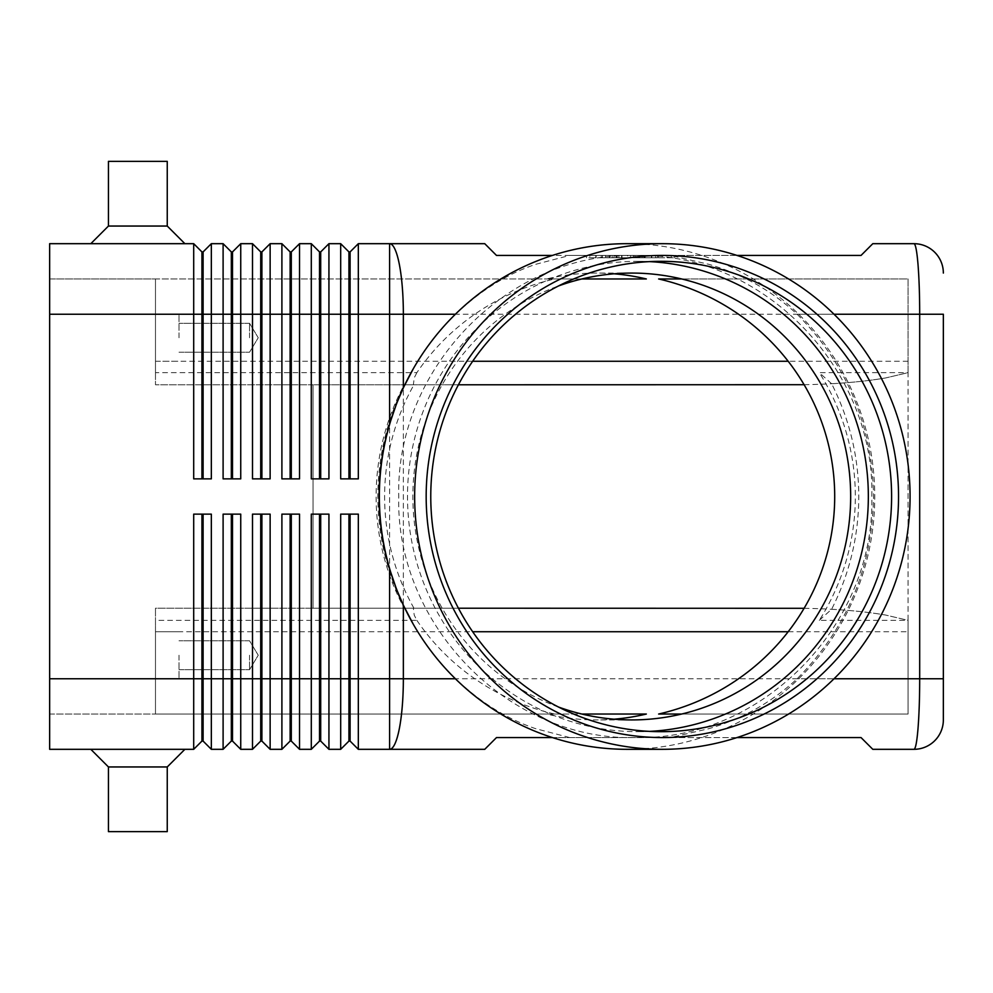 <?xml version="1.0" encoding="UTF-8"?>
<svg xmlns="http://www.w3.org/2000/svg" width="993" height="993" viewBox="0 0 993 993"><rect width="100%" height="100%" fill="white"/><g stroke="black" fill="none" stroke-linecap="round" stroke-linejoin="round"><path stroke-width="0.74" stroke-dasharray="4.96 3.72" d="M558.5 707.041A223.425 218.907 -90 0 1 412.852 496.5A223.425 218.907 -90 0 1 558.5 285.959M348.928 514.138L340.686 514.138L348.928 514.138L348.928 741.088L340.686 749.318L340.686 514.138L358.324 514.138L350.095 514.138L358.324 514.138L358.324 678.765L389.591 678.765L389.591 749.318L484.745 749.318L496.5 737.563L861.03 737.563L872.797 749.318L913.957 749.318C915.521 749.007 916.874 742.119 918.004 728.663C919.096 714.749 919.667 698.116 919.692 678.765L919.692 314.235C919.667 294.884 919.096 278.251 918.004 264.337C916.874 250.881 915.521 243.993 913.957 243.682L872.797 243.682L861.03 255.437L496.5 255.437L484.745 243.682L389.591 243.682L389.591 314.235L358.324 314.235L358.324 478.862L340.686 478.862L340.686 243.682L348.928 251.912L348.928 478.862L340.686 478.862L350.095 478.862L350.095 251.912L358.324 243.682L358.324 314.235L328.931 314.235L328.931 478.862L311.293 478.862L311.293 243.682L319.523 251.912L319.523 478.862L311.293 478.862L320.702 478.862L320.702 251.912L328.931 243.682L328.931 314.235L299.538 314.235L299.538 478.862L281.9 478.862L281.9 243.682L290.13 251.912L290.13 478.862L281.9 478.862L291.297 478.862L291.297 251.912L299.538 243.682L299.538 314.235L270.133 314.235L270.133 478.862L252.495 478.862L252.495 243.682L260.725 251.912L260.725 478.862L252.495 478.862L261.904 478.862L261.904 251.912L270.133 243.682L270.133 314.235L240.74 314.235L240.74 478.862L223.102 478.862L223.102 243.682L231.332 251.912L231.332 478.862L223.102 478.862L232.511 478.862L232.511 251.912L240.74 243.682L240.74 314.235L211.335 314.235L211.335 478.862L193.697 478.862L193.697 243.682L201.927 251.912L201.927 478.862L193.697 478.862L203.106 478.862L203.106 251.912L211.335 243.682L211.335 314.235L49.65 314.235L49.65 678.765L49.65 278.959L155.479 278.959L155.479 372.66L416.861 372.66A228.042 223.425 180 0 1 554.69 278.959L546.56 278.959A223.425 218.907 90 0 1 596.458 273.075L631.759 273.075M358.324 243.682L389.591 243.682A70.553 13.765 90 0 1 399.335 264.337A70.553 13.765 90 0 1 403.357 314.235L943.35 314.235L943.35 678.765L403.357 678.765L403.357 314.235L389.591 314.235L389.591 678.765L403.357 678.765A70.553 13.765 90 0 1 399.335 728.663A70.553 13.765 90 0 1 389.591 749.318L358.324 749.318L358.324 678.765L350.095 678.765L350.095 741.088L358.324 749.318M552.381 737.563L569.697 737.563L535.612 728.663C506.74 718.833 480.091 702.2 455.65 678.765C438.918 662.43 424.694 644.072 412.976 623.703M646.344 278.959L49.65 278.959L49.65 314.235L49.65 243.682L193.697 243.682M211.335 243.682L223.102 243.682M240.74 243.682L252.495 243.682M270.133 243.682L281.9 243.682M299.538 243.682L311.293 243.682M328.931 243.682L340.686 243.682M416.861 372.66L414.218 377.899L413.373 384.787L155.479 384.787L155.479 314.235L155.479 337.757L155.479 314.235L155.479 337.757L155.479 314.235L49.65 314.235L49.65 749.318L193.697 749.318L193.697 514.138L211.335 514.138L203.106 514.138L203.106 741.088L211.335 749.318L223.102 749.318L223.102 514.138L240.74 514.138L240.74 749.318L252.495 749.318L252.495 514.138L270.133 514.138L261.904 514.138L261.904 741.088L270.133 749.318L281.9 749.318L281.9 514.138L299.538 514.138L291.297 514.138L291.297 741.088L299.538 749.318L311.293 749.318L311.293 514.138L328.931 514.138L320.702 514.138L320.702 741.088L328.931 749.318L340.686 749.318M193.697 749.318L201.927 741.088L201.927 514.138L211.335 514.138L211.335 749.318M311.293 749.318L319.523 741.088L319.523 514.138L328.931 514.138L328.931 749.318M281.9 749.318L290.13 741.088L290.13 514.138L299.538 514.138L299.538 749.318M252.495 749.318L260.725 741.088L260.725 514.138L270.133 514.138L270.133 749.318M223.102 749.318L231.332 741.088L231.332 514.138L240.74 514.138L232.511 514.138L232.511 741.088L240.74 749.318M458.418 608.212L404.201 608.212A232.089 227.397 -90 0 1 376.124 496.5A232.089 227.397 -90 0 1 404.201 384.787L458.418 384.787M804.094 384.701C835.808 384.13 863.066 381.858 885.868 377.899L908.074 372.66L908.074 620.34L819.299 620.34A240.021 235.018 0 0 0 855.333 496.5A240.021 235.018 0 0 0 819.299 372.66L908.074 372.66L908.074 714.041L658.632 714.041M804.094 608.299C835.808 608.87 863.066 611.142 885.868 615.101L908.074 620.34L908.074 714.041L681.645 714.041M472.656 361.266L155.479 361.266L155.479 278.959L155.479 384.787L313.056 384.787L313.056 608.212L155.479 608.212L155.479 615.101L155.479 608.212L413.373 608.212L414.218 615.101L416.861 620.34L155.479 620.34L155.479 714.041L155.479 608.212L155.479 714.041L646.344 714.041M249.553 337.757L249.553 323.296L249.553 337.757M179.001 337.757L179.001 314.235L179.001 337.757M249.553 655.243L249.553 669.704L249.553 655.243M179.001 655.243L179.001 678.765L179.001 655.243M167.246 226.044L184.884 243.682L90.81 243.682L108.448 226.044L108.448 161.362L167.246 161.362L167.246 226.044L108.448 226.044M167.246 161.362L108.448 161.362L167.246 161.362M184.884 243.682L90.81 243.682M167.246 766.956L184.884 749.318L90.81 749.318L108.448 766.956L167.246 766.956L108.448 766.956L108.448 831.637L167.246 831.637L167.246 766.956L108.448 766.956M184.884 749.318L90.81 749.318M167.246 831.637L108.448 831.637L167.246 831.637M737.029 255.437L670.436 255.437L708.878 264.337C742.429 274.155 771.846 290.775 797.118 314.235C846.868 364.406 872.363 425.165 873.579 496.5C872.363 567.835 846.868 628.594 797.118 678.765C771.846 702.225 742.429 718.845 708.878 728.663L670.436 737.563L737.029 737.563M412.976 369.297C424.694 348.928 438.918 330.57 455.65 314.235C480.091 290.8 506.74 274.167 535.612 264.337L569.697 255.437L552.381 255.437M819.299 620.34L831.613 609.268C849.561 573.892 858.622 536.294 858.796 496.5C858.622 456.706 849.561 419.108 831.613 383.732C852.342 382.566 870.427 380.617 885.868 377.899L908.074 372.66L908.074 278.959L681.645 278.959M831.613 383.732L819.299 372.66M627.055 243.682A252.818 247.704 -90 0 1 874.759 496.5A252.818 247.704 -90 0 1 627.055 749.318M649.559 731.382A235.18 230.426 -90 0 1 637.928 731.68A235.18 230.426 -90 0 1 407.502 496.5A235.18 230.426 -90 0 1 637.928 261.32A235.18 230.426 -90 0 1 649.559 261.618M404.474 384.787C386.885 419.878 377.998 457.115 377.836 496.5C377.998 535.885 386.885 573.122 404.474 608.212M569.697 255.437L670.436 255.437M416.861 620.34A228.042 223.425 180 0 0 554.69 714.041L546.56 714.041A223.425 218.907 90 0 0 596.458 719.925A223.425 218.907 90 0 0 614.108 719.193M404.201 608.212L413.373 608.212M413.944 608.212A223.425 218.907 -90 0 1 384.614 496.5A223.425 218.907 -90 0 1 413.944 384.787L404.201 384.787M831.613 609.268C852.342 610.434 870.427 612.383 885.868 615.101L908.074 620.34M658.632 278.959L908.074 278.959L908.074 372.66M554.69 714.041L155.479 714.041L155.479 631.734L472.656 631.734M49.65 314.235L155.479 314.235L155.479 278.959L554.69 278.959M155.479 620.34L155.479 631.734L179.001 631.734L155.479 631.734M49.65 714.041L155.479 714.041L49.65 714.041M546.56 714.041L581.873 714.041M614.108 273.807A223.425 218.907 90 0 0 596.458 273.075M581.873 278.959L546.56 278.959M670.436 737.563L569.697 737.563M586.478 255.437L674.632 255.437L586.478 255.437L586.478 257.783L674.632 257.783L586.478 257.783M155.479 361.266L179.001 361.266L155.479 361.266L155.479 372.66M792.377 608.212L313.056 608.212L313.056 384.787L792.377 384.787M350.095 514.138L350.095 678.765L49.65 678.765M348.928 741.088L350.095 741.088M319.523 741.088L320.702 741.088M319.523 514.138L320.702 514.138M290.13 741.088L291.297 741.088M290.13 514.138L291.297 514.138M260.725 741.088L261.904 741.088M260.725 514.138L261.904 514.138M231.332 741.088L232.511 741.088M231.332 514.138L232.511 514.138M201.927 741.088L203.106 741.088M201.927 514.138L203.106 514.138M358.324 478.862L350.095 478.862L358.324 478.862M328.931 478.862L320.702 478.862L328.931 478.862M299.538 478.862L291.297 478.862L299.538 478.862M270.133 478.862L261.904 478.862L270.133 478.862M240.74 478.862L232.511 478.862L240.74 478.862M348.928 251.912L350.095 251.912M348.928 478.862L350.095 478.862M319.523 251.912L320.702 251.912M319.523 478.862L320.702 478.862M290.13 251.912L291.297 251.912M290.13 478.862L291.297 478.862M260.725 251.912L261.904 251.912M260.725 478.862L261.904 478.862M231.332 251.912L232.511 251.912M231.332 478.862L232.511 478.862M211.335 478.862L203.106 478.862L211.335 478.862M201.927 251.912L203.106 251.912M201.927 478.862L203.106 478.862M617.348 255.437L651.793 255.437L627.613 255.437L627.613 257.783L651.793 257.783L609.317 257.783L627.613 257.783L627.613 255.437L617.348 255.437L617.348 257.783M633.497 255.437L633.497 257.783L633.497 255.437M643.762 255.437L643.762 257.783M642.198 255.437L615.97 255.437L642.198 255.437L642.198 257.783L618.912 257.783L642.198 257.783L642.198 255.437M634.974 255.437L618.912 255.437L618.912 257.783L658.582 257.783L615.97 257.783L618.912 257.783L618.912 255.437L655.641 255.437L602.528 255.437L646.791 255.437L646.791 257.783L634.974 257.783L646.791 257.783L646.791 255.437L634.974 255.437L634.974 257.783M671.243 255.437L630.555 255.437L671.243 255.437L671.243 257.783M589.867 255.437L630.555 255.437L630.555 257.783L630.555 255.437L630.555 257.783L630.555 255.437L589.867 255.437L589.867 257.783M674.632 255.437L674.632 257.783M613.947 255.437L648.851 255.437L613.947 255.437L613.947 257.783L651.793 257.783L613.947 257.783M648.851 255.437L651.793 255.437L648.851 255.437L648.851 257.783M657.391 255.437L644.805 255.437L657.391 255.437L657.391 257.783L657.391 255.437M605.469 257.783L602.528 257.783L605.469 257.783L605.469 255.437L605.469 257.783M644.805 255.437L644.805 257.783M618.912 255.437L615.97 255.437L618.912 255.437L618.912 257.783L618.912 255.437M797.118 314.235L834.021 314.235M834.021 678.765L797.118 678.765M788.194 631.734L908.074 631.734M908.074 361.266L788.194 361.266M621.581 255.437L621.581 257.783M616.492 255.437L616.492 257.783M609.702 255.437L609.702 257.783L609.702 255.437M612.259 255.437L612.259 257.783L612.259 255.437M639.529 255.437L639.529 257.783M644.618 255.437L644.618 257.783M651.408 255.437L651.408 257.783M601.237 255.437L601.237 257.783M596.148 255.437L596.148 257.783M655.641 255.437L655.641 257.783L655.641 255.437M635.297 737.563C508.801 740.89 395.462 625.18 398.752 496.5C395.462 367.82 508.801 252.11 635.297 255.437C761.78 252.11 875.118 367.82 871.829 496.5C875.118 625.18 761.78 740.89 635.297 737.563M249.553 323.296L179.001 323.296L249.553 323.296L258.242 337.757L249.553 352.205L258.242 337.757L249.553 323.296M179.001 314.235L155.479 314.235L179.001 314.235M249.553 640.795L179.001 640.795L249.553 640.795L258.242 655.243L249.553 669.704L258.242 655.243L249.553 640.795M661.177 731.68L637.928 731.68M631.759 719.925L596.458 719.925M637.928 261.32L661.177 261.32M179.001 352.205L249.553 352.205L179.001 352.205M179.001 669.704L249.553 669.704L179.001 669.704M621.978 255.437L621.978 257.783M609.317 255.437L609.317 257.783M639.132 255.437L639.132 257.783M651.793 255.437L651.793 257.783L651.793 255.437M645.14 255.437L645.14 257.783M615.97 255.437L615.97 257.783L615.97 255.437M595.75 255.437L595.75 257.783M658.582 255.437L658.582 257.783L658.582 255.437M602.528 255.437L602.528 257.783"/><path stroke-width="1.49" d="M558.5 285.959A223.425 218.907 -90 0 1 631.759 273.075A223.425 218.907 -90 0 1 850.666 496.5A223.425 218.907 -90 0 1 631.759 719.925A223.425 218.907 -90 0 1 558.5 707.041M737.029 255.437L861.03 255.437L872.797 243.682L913.957 243.682A29.393 29.393 0 0 1 934.736 252.284A29.393 29.393 0 0 0 913.957 243.682C915.521 243.993 916.874 250.881 918.004 264.337C919.096 278.251 919.667 294.884 919.692 314.235L943.35 314.235L943.35 719.925L943.35 678.765L919.692 678.765C919.667 698.116 919.096 714.749 918.004 728.663C916.874 742.119 915.521 749.007 913.957 749.318A29.393 29.393 0 0 0 934.736 740.716A29.393 29.393 0 0 1 913.957 749.318L872.797 749.318L861.03 737.563L737.029 737.563M662.356 749.318L627.055 749.318A252.818 247.704 -90 0 1 413.262 624.2L403.357 605.209L396.517 589.209L389.591 568.952A265.975 260.427 0 0 1 379.09 496.5A265.975 260.427 0 0 1 389.591 424.048L396.517 403.791L403.357 387.791L413.262 368.8A252.818 247.704 -90 0 1 627.055 243.682L662.356 243.682A252.818 247.704 -90 0 1 910.072 496.5A252.818 247.704 -90 0 1 662.356 749.318A252.818 247.704 -90 0 1 414.652 496.5A252.818 247.704 -90 0 1 662.356 243.682M348.928 514.138L348.928 741.088L350.095 741.088L358.324 749.318L484.745 749.318L496.5 737.563L552.381 737.563M201.927 478.862L201.927 251.912L203.106 251.912L203.106 478.862M49.65 678.765L49.65 749.318L193.697 749.318L201.927 741.088L203.106 741.088L211.335 749.318L211.335 514.138L193.697 514.138L193.697 678.765L49.65 678.765L49.65 243.682L193.697 243.682L193.697 478.862L211.335 478.862L211.335 243.682L223.102 243.682L223.102 478.862L240.74 478.862L240.74 243.682L252.495 243.682L252.495 478.862L270.133 478.862L270.133 243.682L281.9 243.682L281.9 478.862L299.538 478.862L299.538 243.682L311.293 243.682L311.293 478.862L328.931 478.862L328.931 243.682L340.686 243.682L340.686 478.862L358.324 478.862L358.324 243.682L389.591 243.682A70.553 13.765 90 0 1 399.335 264.337A70.553 13.765 90 0 1 403.357 314.235L455.39 314.235M193.697 243.682L201.927 251.912M231.332 478.862L231.332 251.912L232.511 251.912L232.511 478.862M223.102 243.682L231.332 251.912M260.725 478.862L260.725 251.912L261.904 251.912L261.904 478.862M252.495 243.682L260.725 251.912M290.13 478.862L290.13 251.912L291.297 251.912L291.297 478.862M281.9 243.682L290.13 251.912M319.523 478.862L319.523 251.912L320.702 251.912L320.702 478.862M311.293 243.682L319.523 251.912M348.928 478.862L348.928 251.912L350.095 251.912L350.095 478.862M340.686 243.682L348.928 251.912M203.106 741.088L203.106 514.138M201.927 514.138L201.927 678.765L193.697 678.765L193.697 749.318M231.332 514.138L231.332 741.088L232.511 741.088L240.74 749.318L240.74 514.138L223.102 514.138L223.102 678.765L201.927 678.765L201.927 741.088M319.523 514.138L319.523 741.088L320.702 741.088L328.931 749.318L328.931 514.138L311.293 514.138L311.293 749.318L299.538 749.318L299.538 514.138L281.9 514.138L281.9 749.318L270.133 749.318L270.133 514.138L252.495 514.138L252.495 749.318L240.74 749.318M328.931 749.318L340.686 749.318L340.686 678.765L320.702 678.765L320.702 514.138M358.324 749.318L358.324 514.138L340.686 514.138L340.686 678.765L350.095 678.765L350.095 514.138M211.335 749.318L223.102 749.318L223.102 678.765L232.511 678.765L232.511 514.138M232.511 741.088L232.511 678.765L260.725 678.765L260.725 741.088L252.495 749.318M260.725 741.088L261.904 741.088L261.904 514.138M261.904 741.088L270.133 749.318M290.13 514.138L290.13 741.088L291.297 741.088L291.297 514.138M291.297 741.088L299.538 749.318M320.702 741.088L320.702 678.765L260.725 678.765L260.725 514.138M350.095 741.088L350.095 678.765L389.591 678.765L389.591 568.952M458.418 384.787L804.094 384.701M458.418 608.212L804.094 608.299M90.81 243.682L108.448 226.044L167.246 226.044L184.884 243.682M108.448 226.044L108.448 161.362L167.246 161.362L167.246 226.044M90.81 749.318L108.448 766.956L108.448 831.637L167.246 831.637L167.246 766.956L184.884 749.318M552.381 255.437L496.5 255.437L484.745 243.682L389.591 243.682L389.591 314.235L403.357 314.235L403.357 387.791M413.262 624.2A252.818 247.704 -90 0 1 379.351 496.5A252.818 247.704 -90 0 1 413.262 368.8M898.541 496.5A241.063 236.185 -90 0 1 662.356 737.563A241.063 236.185 -90 0 1 426.171 496.5A241.063 236.185 -90 0 1 662.356 255.437A241.063 236.185 -90 0 1 898.541 496.5M891.602 496.5A235.18 230.426 -90 0 1 661.177 731.68A235.18 230.426 -90 0 1 430.763 496.5A235.18 230.426 -90 0 1 661.177 261.32A235.18 230.426 -90 0 1 891.602 496.5M649.559 261.618A235.18 230.426 -90 0 1 868.341 496.5A235.18 230.426 -90 0 1 649.559 731.382M681.645 278.959L658.632 278.959A228.042 223.425 180 0 1 834.703 496.5A228.042 223.425 180 0 1 658.632 714.041L681.645 714.041M614.108 719.193A223.425 218.907 90 0 0 646.344 714.041L581.873 714.041M581.873 278.959L646.344 278.959A223.425 218.907 90 0 0 614.108 273.807M108.448 766.956L167.246 766.956M348.928 741.088L340.686 749.318M319.523 741.088L311.293 749.318M290.13 741.088L281.9 749.318M231.332 741.088L223.102 749.318M350.095 251.912L358.324 243.682M320.702 251.912L328.931 243.682M291.297 251.912L299.538 243.682M261.904 251.912L270.133 243.682M232.511 251.912L240.74 243.682M203.106 251.912L211.335 243.682M934.736 740.716A29.393 29.393 0 0 0 943.35 719.925A29.393 29.393 0 0 1 934.736 740.716M943.35 273.075A29.393 29.393 0 0 0 934.736 252.284A29.393 29.393 0 0 1 943.35 273.075M834.021 314.235L919.692 314.235L919.692 678.765L834.021 678.765M49.65 314.235L389.591 314.235L389.591 424.048M455.39 678.765L403.357 678.765A70.553 13.765 90 0 1 399.335 728.663A70.553 13.765 90 0 1 389.591 749.318L389.591 678.765L403.357 678.765L403.357 605.209M472.656 631.734L788.194 631.734M788.194 361.266L472.656 361.266"/></g></svg>
